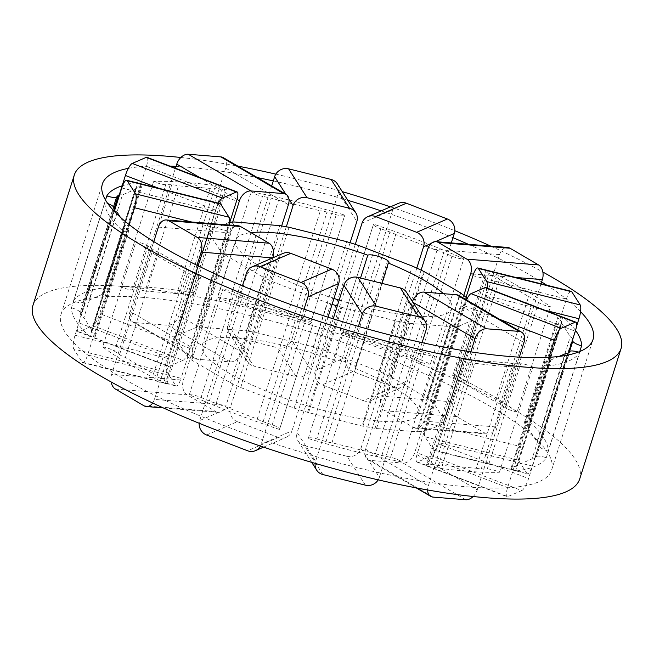 <?xml version="1.0" encoding="UTF-8"?>
<svg xmlns="http://www.w3.org/2000/svg" width="654" height="654" viewBox="0 0 654 654"><rect width="100%" height="100%" fill="white"/><g stroke="black" fill="none" stroke-linecap="round" stroke-linejoin="round"><path stroke-width="0.49" stroke-dasharray="3.27 2.45" d="M117.254 212.411L83.884 317.615L92.026 330.376L125.404 225.172A11.339 2.591 17.6 0 0 125.143 225.262A11.339 2.591 17.6 0 0 124.587 225.777A11.339 2.591 17.6 0 0 125.11 226.979A240.337 54.879 17.6 0 0 128.184 230.077A9.377 2.142 -162.4 0 1 128.683 231.148A9.377 2.142 -162.4 0 1 123.32 231.434A249.411 56.955 -162.4 0 1 104.869 202.527A9.377 2.142 -162.4 0 1 107.771 203.533M92.026 330.376A11.339 2.591 17.6 0 0 91.764 330.466A11.339 2.591 17.6 0 0 91.217 330.981A11.339 2.591 17.6 0 0 91.732 332.183A240.337 54.879 17.6 0 0 94.814 335.289A9.377 2.142 -162.4 0 1 95.312 336.352A9.377 2.142 -162.4 0 1 89.941 336.638L123.32 231.434M122.126 185.818A249.411 56.955 -162.4 0 1 137.593 182.572A9.377 2.142 -162.4 0 1 141.893 185.94A9.377 2.142 -162.4 0 1 140.912 186.513A240.337 54.879 17.6 0 0 136.694 187.314A11.339 2.591 17.6 0 0 136.179 187.469A11.339 2.591 17.6 0 0 135.631 187.984A11.339 2.591 17.6 0 0 136.007 189.022L122.47 194.892L89.099 300.096A11.339 2.591 17.6 0 0 85.314 300.26A11.339 2.591 17.6 0 0 84.963 300.48A240.337 54.879 17.6 0 0 83.262 302.246A9.377 2.142 -162.4 0 1 73.428 301.126L105.498 200.026M136.007 189.022L102.629 294.226A11.339 2.591 17.6 0 1 102.261 293.188L135.631 187.984M73.428 301.126A249.411 56.955 -162.4 0 1 84.268 292.706A249.411 56.955 -162.4 0 1 104.223 287.785A9.377 2.142 -162.4 0 1 108.523 291.144A9.377 2.142 -162.4 0 1 107.542 291.717A240.337 54.879 17.6 0 0 103.324 292.518A11.339 2.591 17.6 0 0 102.809 292.673A11.339 2.591 17.6 0 0 102.261 293.188M104.223 287.785L137.593 182.572M210.22 188.401L176.85 293.605A11.339 2.591 17.6 0 1 177.062 293.491A11.339 2.591 17.6 0 1 181.248 293.376L214.626 188.172A11.339 2.591 17.6 0 0 210.433 188.287A11.339 2.591 17.6 0 0 210.22 188.401L178.526 185.85A11.339 2.591 17.6 0 0 171.814 184.722A240.337 54.879 17.6 0 0 165.797 184.681A9.377 2.142 -162.4 0 1 153.633 181.395A249.411 56.955 -162.4 0 1 225.417 187.175A9.377 2.142 -162.4 0 1 226.505 188.744A9.377 2.142 -162.4 0 1 222.393 189.243A240.337 54.879 17.6 0 0 214.626 188.172M466.032 384.634A11.339 2.591 17.6 0 0 462.746 382.304A240.337 54.879 17.6 0 0 455.715 378.699A9.377 2.142 -162.4 0 1 452.576 375.887A9.377 2.142 -162.4 0 1 453.034 375.461A9.377 2.142 -162.4 0 1 454.309 375.233L487.68 270.028A249.411 56.955 -162.4 0 1 550.431 306.742A9.377 2.142 -162.4 0 1 538.561 302.434A240.337 54.879 17.6 0 0 533.533 298.992A11.339 2.591 17.6 0 0 528.62 296.524L495.241 401.728L466.032 384.634L499.403 279.43L528.62 296.524M455.715 378.699L489.086 273.486A9.377 2.142 -162.4 0 1 485.947 270.682A9.377 2.142 -162.4 0 1 486.404 270.257A9.377 2.142 -162.4 0 1 487.68 270.028M572.593 339.81A240.337 54.879 17.6 0 0 572.34 338.698A11.339 2.591 17.6 0 0 570.313 336.696L561.582 323.011L528.211 428.223A11.339 2.591 17.6 0 0 528.481 427.863A11.339 2.591 17.6 0 0 527.966 426.661A240.337 54.879 17.6 0 0 524.884 423.563A9.377 2.142 -162.4 0 1 524.385 422.492A9.377 2.142 -162.4 0 1 524.843 422.067A9.377 2.142 -162.4 0 1 529.748 422.206L563.127 317.002A249.411 56.955 -162.4 0 1 575.561 330.409M524.884 423.563L558.263 318.359A9.377 2.142 -162.4 0 1 557.756 317.288A9.377 2.142 -162.4 0 1 558.214 316.863A9.377 2.142 -162.4 0 1 563.127 317.002M532.094 458.863A11.339 2.591 17.6 0 0 534.735 458.372A240.337 54.879 17.6 0 0 536.435 456.598A9.377 2.142 -162.4 0 1 536.77 456.378A9.377 2.142 -162.4 0 1 546.27 457.718A249.411 56.955 -162.4 0 1 515.475 471.068A9.377 2.142 -162.4 0 1 511.175 467.7A9.377 2.142 -162.4 0 1 511.632 467.275A9.377 2.142 -162.4 0 1 512.156 467.128L545.534 361.924A240.337 54.879 17.6 0 0 549.744 361.122A11.339 2.591 17.6 0 0 550.815 360.452A11.339 2.591 17.6 0 0 550.799 360.019L517.428 465.223L532.094 458.863L565.473 353.659M578.332 352.105A9.377 2.142 -162.4 0 1 579.64 352.514A249.411 56.955 -162.4 0 1 548.845 365.864A9.377 2.142 -162.4 0 1 544.553 362.496A9.377 2.142 -162.4 0 1 545.003 362.071A9.377 2.142 -162.4 0 1 545.534 361.924M546.27 457.718L579.64 352.514M476.243 468.215A11.339 2.591 17.6 0 0 481.254 468.918A240.337 54.879 17.6 0 0 487.271 468.959A9.377 2.142 -162.4 0 1 499.435 472.253A249.411 56.955 -162.4 0 1 427.651 466.466A9.377 2.142 -162.4 0 1 426.563 464.896A9.377 2.142 -162.4 0 1 427.021 464.471A9.377 2.142 -162.4 0 1 430.675 464.405L464.046 359.193A240.337 54.879 17.6 0 0 471.82 360.264A11.339 2.591 17.6 0 0 475.638 360.272L442.267 465.476L476.243 468.215L509.621 363.011L475.638 360.272M487.271 468.959L520.649 363.755A9.377 2.142 -162.4 0 1 532.814 367.041A249.411 56.955 -162.4 0 1 461.029 361.261A9.377 2.142 -162.4 0 1 459.942 359.692A9.377 2.142 -162.4 0 1 460.4 359.267A9.377 2.142 -162.4 0 1 464.046 359.193M375.51 453.631A11.339 2.591 17.6 0 0 381.838 455.486A240.337 54.879 17.6 0 0 390.569 457.334A9.377 2.142 -162.4 0 1 401.809 461.912A249.411 56.955 -162.4 0 1 308.263 438.54A9.377 2.142 -162.4 0 1 308.287 438.433A9.377 2.142 -162.4 0 1 308.745 438.008A9.377 2.142 -162.4 0 1 316.814 438.908L350.192 333.704A240.337 54.879 17.6 0 0 359.43 336.352A11.339 2.591 17.6 0 0 365.341 337.546L331.97 442.758L375.51 453.631L408.889 348.427L365.341 337.546M390.569 457.334L423.939 352.122A9.377 2.142 -162.4 0 1 435.18 356.7A249.411 56.955 -162.4 0 1 341.641 333.336A9.377 2.142 -162.4 0 1 341.658 333.229A9.377 2.142 -162.4 0 1 342.116 332.804A9.377 2.142 -162.4 0 1 350.192 333.704M354.926 368.259A113.371 25.89 -162.4 0 1 418.372 413.884A113.371 25.89 -162.4 0 1 412.854 419.018A113.371 25.89 -162.4 0 1 288.725 399.692A113.371 25.89 -162.4 0 1 202.25 345.32A113.371 25.89 -162.4 0 1 207.776 340.186A113.371 25.89 -162.4 0 1 334.415 360.403A11.339 2.591 -162.4 0 1 334.586 360.313A11.339 2.591 -162.4 0 1 346.996 362.242A11.339 2.591 -162.4 0 1 355.645 367.679A11.339 2.591 -162.4 0 1 355.097 368.194A11.339 2.591 -162.4 0 1 354.926 368.259L381.862 283.346M443.461 293.687A113.371 25.89 -162.4 0 1 451.751 308.68A113.371 25.89 -162.4 0 1 446.224 313.814A113.371 25.89 -162.4 0 1 339.164 300.104M333.973 298.469A113.371 25.89 -162.4 0 1 235.628 240.116A113.371 25.89 -162.4 0 1 241.146 234.982A113.371 25.89 -162.4 0 1 251.005 232.644M334.415 360.403L360.542 278.015M294.145 408.088A140.577 32.103 -162.4 0 0 307.568 412.322A15.868 3.622 17.6 0 1 308.574 412.641L362.046 425.999A15.868 3.622 17.6 0 1 362.962 426.163A140.577 32.103 -162.4 0 0 375.036 428.288A15.868 3.622 17.6 0 1 376.491 428.55L416.647 431.787A15.868 3.622 17.6 0 1 417.546 431.714A140.577 32.103 -162.4 0 0 425.035 431.166A15.868 3.622 17.6 0 1 426.073 431.1L443.167 423.686A15.868 3.622 17.6 0 1 443.208 423.408A15.868 3.622 17.6 0 1 443.273 423.261A140.577 32.103 -162.4 0 0 443.845 421.928A140.577 32.103 -162.4 0 0 444.172 420.17A15.868 3.622 17.6 0 1 444.213 419.974A15.868 3.622 17.6 0 1 444.287 419.803L433.97 403.632A15.868 3.622 17.6 0 1 433.25 403.052A140.577 32.103 -162.4 0 0 427.324 398.261A15.868 3.622 17.6 0 1 426.858 397.902L390.994 376.917A15.868 3.622 17.6 0 1 390.16 376.516A140.577 32.103 -162.4 0 0 378.993 371.308L325.553 350.765A140.577 32.103 -162.4 0 0 313.282 346.873L255.681 332.485A140.577 32.103 -162.4 0 0 246.386 330.834L200.991 327.18A140.577 32.103 -162.4 0 0 195.832 327.556L176.179 336.074A140.577 32.103 -162.4 0 0 175.852 336.916A140.577 32.103 -162.4 0 0 175.566 338.2L187.232 356.479A140.577 32.103 -162.4 0 0 191.826 360.166L230.461 382.778A140.577 32.103 -162.4 0 0 240.705 387.544L294.145 408.088L327.515 302.884L274.083 282.34A140.577 32.103 -162.4 0 1 263.832 277.566L230.461 382.778M191.826 360.166L225.197 254.962A140.577 32.103 -162.4 0 1 220.611 251.275L187.232 356.479M225.197 254.962L263.832 277.566M308.574 412.641L341.952 307.437A15.868 3.622 17.6 0 0 340.938 307.118A140.577 32.103 -162.4 0 1 337.292 305.998M332.101 304.363A140.577 32.103 -162.4 0 1 327.515 302.884M341.952 307.437L395.417 320.795L362.046 425.999M376.491 428.55L409.87 323.346A15.868 3.622 17.6 0 0 408.407 323.084A140.577 32.103 -162.4 0 1 396.332 320.959A15.868 3.622 17.6 0 0 395.417 320.795M409.87 323.346L450.017 326.583L416.647 431.787M426.073 431.1L459.443 325.888A15.868 3.622 17.6 0 0 458.413 325.962A140.577 32.103 -162.4 0 1 450.917 326.51A15.868 3.622 17.6 0 0 450.017 326.583M459.443 325.888L476.545 318.482L443.167 423.686M444.287 419.803L477.665 314.599A15.868 3.622 17.6 0 0 477.584 314.77A15.868 3.622 17.6 0 0 477.551 314.966A140.577 32.103 -162.4 0 1 477.216 316.724A140.577 32.103 -162.4 0 1 476.643 318.057A15.868 3.622 17.6 0 0 476.586 318.204A15.868 3.622 17.6 0 0 476.545 318.482M477.665 314.599L467.34 298.428L433.97 403.632M195.832 327.556L229.211 222.352A140.577 32.103 -162.4 0 1 229.554 222.311M229.211 222.352L209.55 230.87L176.179 336.074M175.566 338.2L208.945 232.996A140.577 32.103 -162.4 0 1 209.223 231.712A140.577 32.103 -162.4 0 1 209.55 230.87M208.945 232.996L220.611 251.275M378.993 371.308L412.363 266.096M424.364 271.704L390.994 376.917M426.858 397.902L460.228 292.698M240.705 387.544L274.083 282.34M234.361 221.976L200.991 327.18M246.386 330.834L279.757 225.63M289.052 227.281L255.681 332.485M313.282 346.873L346.653 241.669M325.553 350.765L358.923 245.552M242.421 285.855L199.691 420.547A11.339 10.677 -113.4 0 0 199.184 423.269M260.423 446.069A11.339 10.677 -113.4 0 0 261.216 444.197L291.978 430.863A11.339 10.677 66.6 0 1 286.231 437.322A11.339 10.677 66.6 0 1 278.383 437.436L247.621 450.778M304.028 309.228L261.216 444.197M257.235 419.059L290.605 313.855L249.468 298.036L216.09 403.24L257.235 419.059A11.339 2.591 17.6 0 0 263.137 421.675A240.337 54.879 17.6 0 0 272.236 424.822A9.377 2.142 -162.4 0 1 279.569 429.384A9.377 2.142 -162.4 0 1 279.536 429.465L312.906 324.261A249.411 56.955 -162.4 0 1 222.679 289.575A9.377 2.142 -162.4 0 1 234.467 292.273A240.337 54.879 17.6 0 0 242.708 295.788A11.339 2.591 17.6 0 0 249.468 298.036M246.419 273.258L277.182 259.924L230.453 407.205L199.691 420.547M277.182 259.924A11.339 10.677 66.6 0 1 282.92 253.458M328.038 317.19L291.978 430.863M206.607 435.008L237.369 421.675L278.383 437.436M237.369 421.675A11.339 10.677 66.6 0 1 230.453 407.205M272.236 424.822L305.606 319.618A9.377 2.142 -162.4 0 1 312.947 324.18A9.377 2.142 -162.4 0 1 312.906 324.261M279.536 429.465A249.411 56.955 -162.4 0 1 189.3 394.779L222.679 289.575M189.3 394.779A9.377 2.142 -162.4 0 1 201.089 397.477L234.467 292.273M290.605 313.855A11.339 2.591 17.6 0 0 296.507 316.471A240.337 54.879 17.6 0 0 305.606 319.618M201.089 397.477A240.337 54.879 17.6 0 0 209.329 400.992A11.339 2.591 17.6 0 0 216.09 403.24M358.408 326.411L315.596 461.372A11.339 10.644 147.5 0 0 315.163 463.375M378.192 479.864A11.339 10.644 147.5 0 0 379.369 477.306L360.943 448.431A11.339 10.644 -32.5 0 1 346.98 456.296L365.406 485.17M422.092 342.639L379.369 477.306M333.221 318.825L297.161 432.498L315.596 461.372M406.592 292.387A11.339 10.644 -32.5 0 1 407.663 301.142L360.943 448.431M322.888 474.551L304.453 445.676L346.98 456.296M304.453 445.676A11.339 10.644 -32.5 0 1 298.24 441.254A11.339 10.644 -32.5 0 1 297.161 432.498M401.809 461.912L435.18 356.7M308.263 438.54L341.641 333.336M408.889 348.427A11.339 2.591 17.6 0 0 415.216 350.282A240.337 54.879 17.6 0 0 423.939 352.122M316.814 438.908A240.337 54.879 17.6 0 0 326.06 441.556A11.339 2.591 17.6 0 0 331.97 442.758M470.831 351.836L428.296 485.93A11.339 7.766 120.3 0 0 427.634 489.969M473.161 496.509A11.339 7.766 120.3 0 0 477.24 489.871L414.554 453.197A11.339 7.766 -59.7 0 1 403.06 463.057L465.746 499.738M519.341 357.149L477.24 489.871M412.927 302.312L412.331 301.968L365.611 449.249L428.296 485.93M458.846 295.469A11.339 7.766 -59.7 0 1 461.274 305.909L414.554 453.197M433.111 497.105L370.426 460.432L403.06 463.057M370.426 460.432A11.339 7.766 -59.7 0 1 368.038 459.697A11.339 7.766 -59.7 0 1 365.611 449.249M499.435 472.253L532.814 367.041M427.651 466.466L461.029 361.261M509.621 363.011A11.339 2.591 17.6 0 0 514.624 363.714A240.337 54.879 17.6 0 0 520.649 363.755M430.675 464.405A240.337 54.879 17.6 0 0 438.45 465.468A11.339 2.591 17.6 0 0 442.267 465.476M548.927 357.313L507.594 487.639A11.339 2.804 111 0 0 507.022 496.697A11.339 2.804 111 0 0 507.749 496.639L417.612 461.986L431.607 455.92L521.753 490.574L507.749 496.639M521.753 490.574A11.339 2.804 111 0 0 528.587 478.532L438.442 443.878A11.339 2.804 -69 0 1 431.607 455.92M568.457 352.841L528.587 478.532M559.08 356.43L550.799 360.019M499.599 319.316L464.168 305.696L417.448 452.985L507.594 487.639M464.168 305.696A11.339 2.804 -69 0 1 466.457 299.916M485.734 287.531A11.339 2.804 -69 0 1 485.17 296.589L438.442 443.878M417.612 461.986A11.339 2.804 -69 0 1 416.876 462.051A11.339 2.804 -69 0 1 417.448 452.985M536.435 456.598L569.806 351.394M515.475 471.068L548.845 365.864M512.156 467.128A240.337 54.879 17.6 0 0 516.374 466.327A11.339 2.591 17.6 0 0 517.437 465.656A11.339 2.591 17.6 0 0 517.428 465.223M576.427 326.738L532.242 466.032A11.339 2.91 104 0 1 527.394 473.741A11.339 2.91 104 0 1 526.805 473.267L433.357 449.927L424.969 436.782L518.418 460.13L526.805 473.267M518.418 460.13A11.339 2.91 104 0 1 519.66 446.322L426.212 422.983A11.339 2.91 -76 0 0 424.969 436.782M472.94 275.694L566.38 299.033L519.66 446.322M566.38 299.033A11.339 2.91 104 0 1 571.228 291.324M528.211 428.223L536.942 441.9L570.313 336.696M544.619 310.159L485.513 295.404L438.793 442.684L532.242 466.032M485.513 295.404A11.339 2.91 -76 0 0 487.148 288.071M466.065 297.357L426.212 422.983M433.357 449.927A11.339 2.91 -76 0 0 433.945 450.402A11.339 2.91 -76 0 0 438.793 442.684M529.748 422.206A249.411 56.955 -162.4 0 1 548.199 451.113L579.787 351.533M548.199 451.113A9.377 2.142 -162.4 0 1 539.427 446.355L569.405 351.868M561.582 323.011A11.339 2.591 17.6 0 0 561.851 322.659A11.339 2.591 17.6 0 0 561.336 321.457A240.337 54.879 17.6 0 0 558.263 318.359M539.427 446.355A240.337 54.879 17.6 0 0 538.961 443.902A11.339 2.591 17.6 0 0 536.942 441.9M541.038 283.779L495.634 426.907A11.339 7.848 94.6 0 1 487.59 434.035A11.339 7.848 94.6 0 1 485.17 433.25L413.451 427.479L384.936 410.786L456.647 416.565L485.17 433.25M456.647 416.565A11.339 7.848 94.6 0 1 452.854 401.875L381.143 396.095A11.339 7.848 -85.4 0 0 384.936 410.786M427.863 248.806L499.574 254.586L452.854 401.875M499.574 254.586A11.339 7.848 94.6 0 1 507.618 247.457M463.784 295.461L423.923 421.127L495.634 426.907M421.094 270.143L381.143 396.095M413.451 427.479A11.339 7.848 -85.4 0 0 415.879 428.256A11.339 7.848 -85.4 0 0 423.923 421.127M454.309 375.233A249.411 56.955 -162.4 0 1 517.061 411.946L550.431 306.742M517.061 411.946A9.377 2.142 -162.4 0 1 505.19 407.646L538.561 302.434M499.403 279.43A11.339 2.591 17.6 0 0 496.116 277.1A240.337 54.879 17.6 0 0 489.086 273.486M505.19 407.646A240.337 54.879 17.6 0 0 500.163 404.197A11.339 2.591 17.6 0 0 495.241 401.728M451.301 242.92L407.581 380.742A11.339 10.677 66.6 0 1 401.842 387.201A11.339 10.677 66.6 0 1 393.994 387.323L363.232 400.657L322.218 384.887L352.98 371.554L393.994 387.323M352.98 371.554A11.339 10.677 66.6 0 1 346.064 357.092L315.302 370.426A11.339 10.677 -113.4 0 0 322.218 384.887M362.022 223.137L392.784 209.803L346.064 357.092M392.784 209.803A11.339 10.677 66.6 0 1 398.531 203.345M362.463 339.794L395.834 234.582L436.978 250.4L403.6 355.604L362.463 339.794A11.339 2.591 17.6 0 0 356.561 337.17A240.337 54.879 17.6 0 0 347.462 334.022A9.377 2.142 -162.4 0 1 340.129 329.461A9.377 2.142 -162.4 0 1 340.162 329.379L373.532 224.175A249.411 56.955 -162.4 0 1 463.768 258.861A9.377 2.142 -162.4 0 1 451.979 256.164A240.337 54.879 17.6 0 0 443.739 252.648A11.339 2.591 17.6 0 0 436.978 250.4M416.778 268.115L376.818 394.076L407.581 380.742M355.286 244.375L315.302 370.426M363.232 400.657A11.339 10.677 -113.4 0 0 371.08 400.542A11.339 10.677 -113.4 0 0 376.818 394.076M347.462 334.022L380.832 228.818A9.377 2.142 -162.4 0 1 373.499 224.257A9.377 2.142 -162.4 0 1 373.532 224.175M340.162 329.379A249.411 56.955 -162.4 0 1 430.389 364.065L463.768 258.861M430.389 364.065A9.377 2.142 -162.4 0 1 418.601 361.376L451.979 256.164M395.834 234.582A11.339 2.591 17.6 0 0 389.931 231.966A240.337 54.879 17.6 0 0 380.832 228.818M418.601 361.376A240.337 54.879 17.6 0 0 410.369 357.852A11.339 2.591 17.6 0 0 403.6 355.604M337.333 183.872A11.339 10.644 -32.5 0 1 338.404 192.628L291.684 339.916A11.339 10.644 -32.5 0 1 277.713 347.781L296.148 376.655L253.629 366.036L235.195 337.162L277.713 347.781M235.195 337.162A11.339 10.644 -32.5 0 1 228.982 332.739A11.339 10.644 -32.5 0 1 227.903 323.983L246.337 352.858A11.339 10.644 147.5 0 0 247.408 361.613A11.339 10.644 147.5 0 0 253.629 366.036M271.688 185.957L227.903 323.983M245.127 305.573L278.506 200.369L320.346 210.825L286.975 316.029L245.127 305.573A11.339 2.591 17.6 0 0 237.86 303.358A240.337 54.879 17.6 0 0 229.129 301.519A9.377 2.142 -162.4 0 1 217.888 296.941L251.259 191.736A249.411 56.955 -162.4 0 1 344.805 215.101A9.377 2.142 -162.4 0 1 344.781 215.207A9.377 2.142 -162.4 0 1 336.254 214.733A240.337 54.879 17.6 0 0 327.008 212.084A11.339 2.591 17.6 0 0 320.346 210.825M350.103 242.732L310.11 368.791L291.684 339.916M286.329 226.774L246.337 352.858M296.148 376.655A11.339 10.644 147.5 0 0 310.11 368.791M229.129 301.519L262.499 196.314A9.377 2.142 -162.4 0 1 251.259 191.736M217.888 296.941A249.411 56.955 -162.4 0 1 311.427 320.305L344.805 215.101M311.427 320.305A9.377 2.142 -162.4 0 1 311.41 320.411A9.377 2.142 -162.4 0 1 302.876 319.937L336.254 214.733M278.506 200.369A11.339 2.591 17.6 0 0 271.23 198.154A240.337 54.879 17.6 0 0 262.499 196.314M302.876 319.937A240.337 54.879 17.6 0 0 293.638 317.288A11.339 2.591 17.6 0 0 286.975 316.029M223.276 157.63A11.339 7.766 -59.7 0 1 225.704 168.07L178.983 315.359A11.339 7.766 -59.7 0 1 167.489 325.218L230.175 361.899L197.541 359.267L134.863 322.594L167.489 325.218M134.863 322.594A11.339 7.766 -59.7 0 1 132.476 321.858A11.339 7.766 -59.7 0 1 130.04 311.41L192.726 348.091A11.339 7.766 120.3 0 0 195.154 358.531A11.339 7.766 120.3 0 0 197.541 359.267M175.452 168.25L130.04 311.41M176.85 293.605L145.155 291.055L178.526 185.85M281.661 225.949L241.669 352.032L178.983 315.359M232.701 222.066L192.726 348.091M230.175 361.899A11.339 7.766 120.3 0 0 241.669 352.032M145.155 291.055A11.339 2.591 17.6 0 0 138.444 289.926A240.337 54.879 17.6 0 0 132.427 289.886A9.377 2.142 -162.4 0 1 120.254 286.599L153.633 181.395M132.427 289.886L165.797 184.681M120.254 286.599A249.411 56.955 -162.4 0 1 192.039 292.379L225.417 187.175M192.039 292.379A9.377 2.142 -162.4 0 1 193.126 293.948A9.377 2.142 -162.4 0 1 189.022 294.447L222.393 189.243M189.022 294.447A240.337 54.879 17.6 0 0 181.248 293.376M146.978 157.303A11.339 2.804 -69 0 1 146.406 166.361L99.686 313.65A11.339 2.804 -69 0 1 92.852 325.692L182.989 360.346L168.994 366.412L78.856 331.758L92.852 325.692M78.856 331.758A11.339 2.804 -69 0 1 78.12 331.815A11.339 2.804 -69 0 1 78.693 322.757L168.83 357.411A11.339 2.804 111 0 0 168.266 366.469A11.339 2.804 111 0 0 168.994 366.412M114.376 210.261L78.693 322.757M89.099 300.096L102.629 294.226M229.807 222.286L189.832 348.304L99.686 313.65M218.42 203.19A11.339 2.804 111 0 0 215.558 210.122L168.83 357.411M182.989 360.346A11.339 2.804 111 0 0 189.832 348.304M83.262 302.246L113.494 206.934M107.542 291.717L140.912 186.513M122.47 194.892A11.339 2.591 17.6 0 0 119.257 194.884M114.605 210.531L75.038 335.257A11.339 2.91 -76 0 0 73.796 349.064L167.244 372.404L175.632 385.541L82.183 362.202L73.796 349.064M82.183 362.202A11.339 2.91 -76 0 0 82.772 362.676A11.339 2.91 -76 0 0 87.62 354.967L181.06 378.306A11.339 2.91 104 0 1 176.22 386.024A11.339 2.91 104 0 1 175.632 385.541M129.002 224.494L87.62 354.967M125.404 225.172L120.311 217.193M121.758 187.968L215.207 211.316L168.487 358.596L75.038 335.257M215.207 211.316A11.339 2.91 104 0 1 220.055 203.598M229.227 225.025A11.339 2.91 104 0 1 227.788 231.017L181.06 378.306M167.244 372.404A11.339 2.91 104 0 1 168.487 358.596M94.814 335.289L128.184 230.077M89.941 336.638A249.411 56.955 -162.4 0 1 71.499 307.74L104.869 202.527M71.499 307.74A9.377 2.142 -162.4 0 1 80.262 312.498L113.641 207.293M80.262 312.498A240.337 54.879 17.6 0 0 80.728 314.95A11.339 2.591 17.6 0 0 83.884 317.615M153.772 241.588L111.646 374.382A11.339 7.848 -85.4 0 0 111.139 381.969M152.676 403.027A11.339 7.848 -85.4 0 0 154.426 399.414L226.137 405.194A11.339 7.848 94.6 0 1 218.101 412.322A11.339 7.848 94.6 0 1 215.673 411.538L143.962 405.766M196.977 265.279L154.426 399.414M153.461 373.908L186.84 268.696L158.767 252.281L125.396 357.485L153.461 373.908A11.339 2.591 17.6 0 0 156.952 376.549A240.337 54.879 17.6 0 0 163.982 380.154A9.377 2.142 -162.4 0 1 167.122 382.966A9.377 2.142 -162.4 0 1 165.388 383.612L198.759 278.408A249.411 56.955 -162.4 0 1 136.016 241.694A9.377 2.142 -162.4 0 1 147.878 246.002A240.337 54.879 17.6 0 0 152.905 249.444A11.339 2.591 17.6 0 0 158.767 252.281M158.366 227.093L230.077 232.873L183.357 380.162L111.646 374.382M230.077 232.873A11.339 7.848 94.6 0 1 238.121 225.744M272.89 257.807A11.339 7.848 94.6 0 1 272.857 257.905L226.137 405.194M115.439 389.073L187.15 394.853L215.673 411.538M187.15 394.853A11.339 7.848 94.6 0 1 183.357 380.162M163.982 380.154L197.353 274.95A9.377 2.142 -162.4 0 1 200.492 277.754A9.377 2.142 -162.4 0 1 198.759 278.408M165.388 383.612A249.411 56.955 -162.4 0 1 102.637 346.898L136.016 241.694M102.637 346.898A9.377 2.142 -162.4 0 1 114.507 351.206L147.878 246.002M186.84 268.696A11.339 2.591 17.6 0 0 190.322 271.336A240.337 54.879 17.6 0 0 197.353 274.95M114.507 351.206A240.337 54.879 17.6 0 0 119.535 354.648A11.339 2.591 17.6 0 0 125.396 357.485M128.38 168.348A257.341 58.762 -162.4 0 1 169.893 166.108M176.04 166.394A257.341 58.762 -162.4 0 1 257.333 177.561M273.29 180.913A257.341 58.762 -162.4 0 1 347.83 200.328M381.168 210.866A257.341 58.762 -162.4 0 1 452.96 237.688M468.378 244.294A257.341 58.762 -162.4 0 1 541.61 281.956M546.769 285.209A257.341 58.762 -162.4 0 1 580.564 311.647M60.814 315.081A257.341 58.762 -162.4 0 1 61.01 314.411A257.341 58.762 -162.4 0 1 322.626 335.755A257.341 58.762 -162.4 0 1 551.796 469.376A257.341 58.762 -162.4 0 1 551.608 470.038A257.341 58.762 -162.4 0 1 289.992 448.701A257.341 58.762 -162.4 0 1 60.814 315.081M32.913 305.5A286.82 65.498 -162.4 0 1 324.498 329.289A286.82 65.498 -162.4 0 1 579.918 478.213A286.82 65.498 -162.4 0 1 579.706 478.957M180.839 157.491A286.82 65.498 -162.4 0 1 237.786 166.116M275.808 174.136A286.82 65.498 -162.4 0 1 342.287 191.638M390.422 206.86A286.82 65.498 -162.4 0 1 454.816 230.731M490.729 246.1A286.82 65.498 -162.4 0 1 542.861 272.031M91.732 332.183L125.11 226.979M84.963 300.48L113.951 209.092M390.16 376.516L423.53 271.312M427.324 398.261L460.694 293.057M433.25 403.052L466.621 297.848M444.172 420.17L477.551 314.966M443.273 423.261L476.643 318.057M425.035 431.166L458.413 325.962M417.546 431.714L450.917 326.51M375.036 428.288L408.407 323.084M362.962 426.163L396.332 320.959M307.568 412.322L340.938 307.118M263.137 421.675L296.507 316.471M209.329 400.992L242.708 295.788M407.663 301.142L426.097 330.017M381.838 455.486L415.216 350.282M326.06 441.556L359.43 336.352M461.274 305.909L523.96 342.59M481.254 468.918L514.624 363.714M438.45 465.468L471.82 360.264M485.17 296.589L575.307 331.243M534.735 458.372L568.113 353.16M516.374 466.327L549.744 361.122M527.966 426.661L561.336 321.457M538.961 443.902L572.34 338.698M515.818 277.476L473.488 274.067M462.746 382.304L496.116 277.1M500.163 404.197L533.533 298.992M435.376 241.661L431.06 243.533M356.561 337.17L389.931 231.966M410.369 357.852L443.739 252.648M288.921 199.094L285.814 194.222M338.404 192.628L356.839 221.502M237.86 303.358L271.23 198.154M293.638 317.288L327.008 212.084M237.034 199.388L199.805 177.61M225.704 168.07L288.389 204.751M138.444 289.926L171.814 184.722M215.558 210.122L158.775 188.295M146.406 166.361L236.552 201.015M103.324 292.518L136.694 187.314M227.788 231.017L191.696 222M80.728 314.95L114.107 209.738M156.952 376.549L190.322 271.336M119.535 354.648L152.905 249.444M91.217 330.981L124.587 225.777M418.372 413.884L451.751 308.68M202.25 345.32L235.628 240.116M355.645 367.679L389.016 262.475M444.213 419.974L477.584 314.77M443.845 421.928L477.216 316.724M443.208 423.408L476.586 318.204M175.852 336.916L209.223 231.712M279.569 429.384L312.947 324.18M263.578 447.14L286.231 437.322M308.287 438.433L341.658 333.229M426.563 464.896L459.942 359.692M511.175 467.7L544.553 362.496M517.437 465.656L550.815 360.452M524.385 422.492L557.756 317.288M528.481 427.863L561.851 322.659M452.576 375.887L485.947 270.682M340.129 329.461L373.499 224.257M311.41 320.411L344.781 215.207M193.126 293.948L226.505 188.744M108.523 291.144L141.893 185.94M95.312 336.352L128.683 231.148M167.122 382.966L200.492 277.754M298.24 441.254L311.713 462.362M368.038 459.697L416.214 487.884M416.876 462.051L507.022 496.697M433.945 450.402L527.394 473.741M415.879 428.256L487.59 434.035M371.08 400.542L401.842 387.201M228.982 332.739L247.408 361.613M132.476 321.858L195.154 358.531M78.12 331.815L168.266 366.469M82.772 362.676L176.22 386.024M163.271 407.9L218.101 412.322M61.01 314.411L102.392 183.962M551.608 470.038L592.99 339.589"/><path stroke-width="0.98" d="M119.257 194.884A11.339 2.591 17.6 0 0 118.685 195.055A11.339 2.591 17.6 0 0 118.333 195.276A240.337 54.879 17.6 0 0 116.633 197.042A9.377 2.142 -162.4 0 1 106.798 195.922A249.411 56.955 -162.4 0 1 117.638 187.494A249.411 56.955 -162.4 0 1 122.126 185.818M559.08 356.43L565.473 353.659A11.339 2.591 17.6 0 0 568.113 353.16A240.337 54.879 17.6 0 0 569.806 351.394A9.377 2.142 -162.4 0 1 570.149 351.173A9.377 2.142 -162.4 0 1 578.332 352.105M381.862 283.346L388.296 263.055A113.371 25.89 -162.4 0 1 443.461 293.687M339.164 300.104A113.371 25.89 -162.4 0 1 333.973 298.469M360.542 278.015L367.785 255.199A11.339 2.591 -162.4 0 1 367.957 255.109A11.339 2.591 -162.4 0 1 380.375 257.038A11.339 2.591 -162.4 0 1 389.016 262.475A11.339 2.591 -162.4 0 1 388.468 262.99A11.339 2.591 -162.4 0 1 388.296 263.055M251.005 232.644A113.371 25.89 -162.4 0 1 367.785 255.199M337.292 305.998A140.577 32.103 -162.4 0 1 332.101 304.363M229.554 222.311A140.577 32.103 -162.4 0 1 234.361 221.976L279.757 225.63A140.577 32.103 -162.4 0 1 289.052 227.281L346.653 241.669A140.577 32.103 -162.4 0 1 358.923 245.552L412.363 266.096A140.577 32.103 -162.4 0 1 423.53 271.312A15.868 3.622 17.6 0 0 424.364 271.704L460.228 292.698A15.868 3.622 17.6 0 0 460.694 293.057A140.577 32.103 -162.4 0 1 466.621 297.848A15.868 3.622 17.6 0 0 467.25 298.363M252.158 266.799L282.92 253.458A11.339 10.677 66.6 0 1 290.768 253.343L331.782 269.113A11.339 10.677 66.6 0 1 338.698 283.574L307.936 296.908A11.339 10.677 -113.4 0 0 301.02 282.446L260.006 266.677A11.339 10.677 -113.4 0 0 252.158 266.799A11.339 10.677 -113.4 0 0 246.419 273.258L242.421 285.855M199.184 423.269A11.339 10.677 -113.4 0 0 206.607 435.008L247.621 450.778A11.339 10.677 -113.4 0 0 255.469 450.655A11.339 10.677 -113.4 0 0 260.423 446.069M307.936 296.908L304.028 309.228M338.698 283.574L328.038 317.19M422.092 342.639L426.097 330.017A11.339 10.644 147.5 0 0 425.018 321.261A11.339 10.644 147.5 0 0 418.805 316.838L376.287 306.219A11.339 10.644 147.5 0 0 362.316 314.084L358.408 326.411M315.163 463.375A11.339 10.644 147.5 0 0 316.667 470.128A11.339 10.644 147.5 0 0 322.888 474.551L365.406 485.17A11.339 10.644 147.5 0 0 378.192 479.864M362.316 314.084L343.89 285.209L333.221 318.825M343.89 285.209A11.339 10.644 -32.5 0 1 357.852 277.345L400.371 287.964A11.339 10.644 -32.5 0 1 406.592 292.387L425.018 321.261M519.341 357.149L523.96 342.59A11.339 7.766 120.3 0 0 521.524 332.142A11.339 7.766 120.3 0 0 519.137 331.406L486.511 328.782A11.339 7.766 120.3 0 0 475.017 338.641L470.831 351.836M427.634 489.969A11.339 7.766 120.3 0 0 430.724 496.37A11.339 7.766 120.3 0 0 433.111 497.105L465.746 499.738A11.339 7.766 120.3 0 0 473.161 496.509M412.461 301.584A11.339 7.766 -59.7 0 1 423.825 292.101L456.459 294.733A11.339 7.766 -59.7 0 1 458.846 295.469L521.524 332.142M568.457 352.841L575.307 331.243A11.339 2.804 111 0 0 575.88 322.185A11.339 2.804 111 0 0 575.144 322.242L561.148 328.308A11.339 2.804 111 0 0 554.314 340.35L548.927 357.313M466.457 299.916A11.339 2.804 -69 0 1 471.011 293.654L485.006 287.588A11.339 2.804 -69 0 1 485.734 287.531L575.88 322.185M487.148 288.071A11.339 2.91 -76 0 0 486.756 281.596L478.368 268.459A11.339 2.91 -76 0 0 477.78 267.976L571.228 291.324A11.339 2.91 104 0 1 571.817 291.798L580.204 304.936A11.339 2.91 104 0 1 578.962 318.743L576.427 326.738M477.78 267.976A11.339 2.91 -76 0 0 472.94 275.694L466.065 297.357M575.561 330.409A249.411 56.955 -162.4 0 1 581.569 345.909A9.377 2.142 -162.4 0 1 572.806 341.143A240.337 54.879 17.6 0 0 572.593 339.81M579.787 351.533L581.569 345.909M569.405 351.868L572.806 341.143M473.488 274.067L470.643 273.838A11.339 7.848 -85.4 0 0 466.85 259.147L438.327 242.462A11.339 7.848 -85.4 0 0 435.899 241.678L507.618 247.457A11.339 7.848 94.6 0 1 510.038 248.234L538.561 264.927A11.339 7.848 94.6 0 1 542.354 279.618L541.038 283.779M470.643 273.838L463.784 295.461M435.899 241.678A11.339 7.848 -85.4 0 0 427.863 248.806L421.094 270.143M431.06 243.533L423.547 246.795A11.339 10.677 -113.4 0 0 416.631 232.325L375.617 216.564A11.339 10.677 -113.4 0 0 367.769 216.678L398.531 203.345A11.339 10.677 66.6 0 1 406.379 203.222L447.393 218.992A11.339 10.677 66.6 0 1 454.309 233.453L451.301 242.92M423.547 246.795L416.778 268.115M367.769 216.678A11.339 10.677 -113.4 0 0 362.022 223.137L355.286 244.375M285.814 194.222L274.631 176.694A11.339 10.644 -32.5 0 1 288.594 168.83L331.112 179.449A11.339 10.644 -32.5 0 1 337.333 183.872L355.76 212.746A11.339 10.644 147.5 0 0 349.547 208.324L307.02 197.704A11.339 10.644 147.5 0 0 293.057 205.569L286.329 226.774M274.631 176.694L271.688 185.957M355.76 212.746A11.339 10.644 147.5 0 1 356.839 221.502L350.103 242.732M199.805 177.61L176.76 164.129A11.339 7.766 -59.7 0 1 188.254 154.262L220.888 156.895A11.339 7.766 -59.7 0 1 223.276 157.63L285.962 194.303A11.339 7.766 120.3 0 0 283.574 193.568L250.94 190.943A11.339 7.766 120.3 0 0 239.446 200.803L232.701 222.066M176.76 164.129L175.452 168.25M285.962 194.303A11.339 7.766 120.3 0 1 288.389 204.751L281.661 225.949M158.775 188.295L125.413 175.468A11.339 2.804 -69 0 1 132.247 163.426L146.251 157.361A11.339 2.804 -69 0 1 146.978 157.303L237.124 191.949A11.339 2.804 111 0 0 236.388 192.014L222.393 198.08A11.339 2.804 111 0 0 218.42 203.19M125.413 175.468L114.376 210.261M237.124 191.949A11.339 2.804 111 0 1 236.552 201.015L229.807 222.286M105.498 200.026L106.798 195.922M113.494 206.934L116.633 197.042M191.696 222L134.34 207.678A11.339 2.91 -76 0 0 135.582 193.87L127.195 180.733A11.339 2.91 -76 0 0 126.606 180.259A11.339 2.91 -76 0 0 121.758 187.968L114.605 210.531M134.34 207.678L129.002 224.494M120.311 217.193L117.254 212.411A11.339 2.591 17.6 0 1 114.107 209.738A240.337 54.879 17.6 0 1 113.641 207.293A9.377 2.142 -162.4 0 0 107.771 203.533M126.606 180.259L220.055 203.598A11.339 2.91 104 0 1 220.643 204.073L229.031 217.218A11.339 2.91 104 0 1 229.227 225.025M272.702 257.889L201.146 252.125A11.339 7.848 -85.4 0 0 197.353 237.435L168.83 220.75A11.339 7.848 -85.4 0 0 166.41 219.965A11.339 7.848 -85.4 0 0 158.366 227.093L153.772 241.588M111.139 381.969A11.339 7.848 -85.4 0 0 115.439 389.073L143.962 405.766A11.339 7.848 -85.4 0 0 146.382 406.543A11.339 7.848 -85.4 0 0 152.676 403.027M201.146 252.125L196.977 265.279M166.41 219.965L238.121 225.744A11.339 7.848 94.6 0 1 240.549 226.521L269.064 243.214A11.339 7.848 94.6 0 1 272.89 257.807M580.564 311.647A257.341 58.762 -162.4 0 1 593.186 338.919A257.341 58.762 -162.4 0 1 592.99 339.589A257.341 58.762 -162.4 0 1 331.374 318.245A257.341 58.762 -162.4 0 1 102.204 184.624A257.341 58.762 -162.4 0 1 102.392 183.962A257.341 58.762 -162.4 0 1 128.38 168.348M169.893 166.108A257.341 58.762 -162.4 0 1 176.04 166.394M257.333 177.561A257.341 58.762 -162.4 0 1 273.29 180.913M347.83 200.328A257.341 58.762 -162.4 0 1 381.168 210.866M452.96 237.688A257.341 58.762 -162.4 0 1 468.378 244.294M541.61 281.956A257.341 58.762 -162.4 0 1 546.769 285.209M542.861 272.031A286.82 65.498 -162.4 0 1 621.3 347.756A286.82 65.498 -162.4 0 1 621.087 348.5L579.706 478.957A286.82 65.498 -162.4 0 1 288.12 455.168A286.82 65.498 -162.4 0 1 32.7 306.244A286.82 65.498 -162.4 0 1 32.913 305.5L74.294 175.043A286.82 65.498 -162.4 0 1 180.839 157.491M621.087 348.5A286.82 65.498 -162.4 0 1 329.502 324.711A286.82 65.498 -162.4 0 1 74.082 175.787A286.82 65.498 -162.4 0 1 74.294 175.043M237.786 166.116A286.82 65.498 -162.4 0 1 275.808 174.136M342.287 191.638A286.82 65.498 -162.4 0 1 390.422 206.86M454.816 230.731A286.82 65.498 -162.4 0 1 490.729 246.1M113.951 209.092L118.333 195.276M290.768 253.343L260.006 266.677M301.02 282.446L331.782 269.113M357.852 277.345L376.287 306.219M418.805 316.838L400.371 287.964M475.017 338.641L412.927 302.312M423.825 292.101L486.511 328.782M519.137 331.406L456.459 294.733M554.314 340.35L499.599 319.316M471.011 293.654L561.148 328.308M575.144 322.242L485.006 287.588M578.962 318.743L544.619 310.159M486.756 281.596L580.204 304.936M571.817 291.798L478.368 268.459M542.354 279.618L515.818 277.476M466.85 259.147L538.561 264.927M510.038 248.234L438.327 242.462M454.309 233.453L435.376 241.661M416.631 232.325L447.393 218.992M406.379 203.222L375.617 216.564M293.057 205.569L288.921 199.094M349.547 208.324L331.112 179.449M288.594 168.83L307.02 197.704M239.446 200.803L237.034 199.388M283.574 193.568L220.888 156.895M188.254 154.262L250.94 190.943M236.388 192.014L146.251 157.361M132.247 163.426L222.393 198.08M220.643 204.073L127.195 180.733M135.582 193.87L229.031 217.218M240.549 226.521L168.83 220.75M197.353 237.435L269.064 243.214M255.469 450.655L263.578 447.14M311.713 462.362L316.667 470.128M416.214 487.884L430.724 496.37M146.382 406.543L163.271 407.9"/></g></svg>
